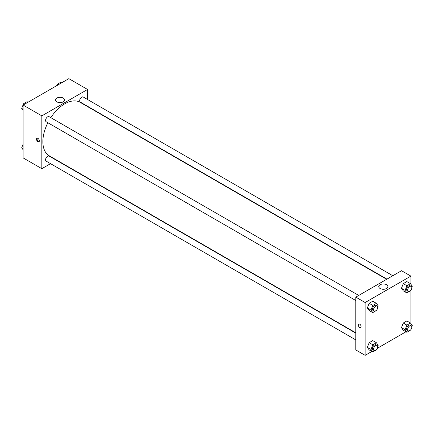 <?xml version="1.0" encoding="UTF-8"?>
<svg xmlns="http://www.w3.org/2000/svg" width="434" height="434" viewBox="0 0 434 434"><rect width="100%" height="100%" fill="white"/><g stroke="black" fill="none" stroke-linecap="round" stroke-linejoin="round"><path stroke-width="0.65" d="M50.534 163.661L41.832 168.685L23.116 157.878L23.116 105.061L68.86 78.652L87.57 89.458L87.57 99.505M87.57 106.297L87.57 106.623M56.789 98.095A4.579 2.642 180 0 1 61.774 97.52A4.579 2.642 180 0 1 64.601 99.961A4.579 2.642 180 0 1 60.022 102.603A4.579 2.642 180 0 1 55.444 99.961A4.579 2.642 180 0 1 56.789 98.095M41.832 168.685L41.832 115.867L23.116 105.061M41.832 115.867L87.57 89.458M61.134 102.527A4.579 2.642 0 0 0 58.915 102.527M37.932 141.674A2.024 1.166 60 0 1 36.613 139.894A2.024 1.166 60 0 1 36.923 138.272A2.024 1.166 60 0 1 38.941 139.439A2.024 1.166 60 0 1 38.941 141.777A2.024 1.166 60 0 1 37.932 141.674M37.221 138.186A2.024 1.166 -120 0 0 38.458 141.376A2.024 1.166 -120 0 0 39.169 141.565M56.697 160.103L56.415 160.265M358.723 295.429L49.123 116.681A2.94 1.698 120 0 0 46.183 118.379A2.94 1.698 120 0 0 46.183 121.775L355.782 300.523M355.782 333.106L49.123 156.056A2.94 1.698 120 0 0 46.856 156.842A2.94 1.698 120 0 0 45.575 159.804A2.94 1.698 120 0 0 46.183 161.15L355.782 339.893M392.824 275.742L83.219 96.994A2.94 1.698 120 0 0 80.957 97.78A2.94 1.698 120 0 0 79.672 100.742A2.94 1.698 120 0 0 80.279 102.088L386.944 279.138M47.865 122.746A30.874 17.827 120 0 0 42.868 141.674A30.874 17.827 120 0 0 49.264 155.811L355.782 332.775M386.656 279.301L80.138 102.332A30.874 17.827 120 0 0 50.805 117.652M371.862 351.464L365.14 355.348L355.782 349.945L355.782 297.127L401.526 270.718L410.884 276.122L410.884 284.205M377.374 348.28L405.964 331.777M367.359 307.966L369.16 310.527L367.359 307.966L369.16 303.328L367.359 307.966L370.999 310.071L372.801 305.428L376.403 303.35L378.204 305.91L377.71 307.174M372.763 301.25L369.16 303.328L372.763 301.25L376.403 303.35M401.461 288.279L403.262 290.845L401.461 288.279L403.262 283.641L401.461 288.279L405.096 290.384L406.897 285.74L410.499 283.662L412.3 286.223L411.806 287.487M406.859 281.563L403.262 283.641L406.859 281.563L410.499 283.662M401.461 327.654L403.262 330.214L401.461 327.654L403.262 323.015L401.461 327.654L405.096 329.753L406.897 325.115L410.499 323.037L412.3 325.598L411.806 326.862M406.859 320.938L403.262 323.015L406.859 320.938L410.499 323.037M365.14 355.348L365.14 302.525L410.884 276.122M410.884 290.248L410.884 323.58M367.359 347.341L369.16 349.902L367.359 347.341L369.16 342.703L367.359 347.341L370.999 349.441L372.801 344.802L376.403 342.724L378.204 345.285L377.71 346.549M372.763 340.619L369.16 342.703L372.763 340.619L376.403 342.724M380.097 288.491A4.579 2.642 180 0 1 378.757 286.624A4.579 2.642 180 0 1 383.33 283.977A4.579 2.642 180 0 1 387.909 286.624A4.579 2.642 180 0 1 385.083 289.066A4.579 2.642 180 0 1 380.097 288.491M365.14 302.525L355.782 297.127M361.11 326.612A2.024 1.166 60 0 1 360.692 327.534A2.024 1.166 60 0 1 358.674 326.368A2.024 1.166 60 0 1 358.674 324.035A2.024 1.166 60 0 1 360.231 324.578A2.024 1.166 60 0 1 361.11 326.612M384.443 289.185A4.579 2.642 0 0 0 382.224 289.185M358.674 324.035A2.024 1.166 -120 0 0 358.674 326.368A2.024 1.166 -120 0 0 360.692 327.534M376.511 310.267L372.801 312.632L370.999 310.071M377.108 306.046L376.072 305.444A2.94 1.698 120 0 0 373.804 306.23A2.94 1.698 120 0 0 372.524 309.192A2.94 1.698 120 0 0 373.131 310.538L374.168 311.135A2.94 1.698 120 0 0 377.108 309.437A2.94 1.698 120 0 0 377.108 306.046A2.94 1.698 120 0 0 374.846 306.833A2.94 1.698 120 0 0 373.56 309.789A2.94 1.698 120 0 0 374.168 311.135M372.801 312.632L369.16 310.527M372.801 305.428L369.16 303.328M410.607 290.579L406.897 292.945L405.096 290.384M411.21 286.359L410.168 285.756A2.94 1.698 120 0 0 407.906 286.543A2.94 1.698 120 0 0 406.62 289.505A2.94 1.698 120 0 0 407.228 290.851L408.269 291.447A2.94 1.698 120 0 0 411.21 289.755A2.94 1.698 120 0 0 411.21 286.359A2.94 1.698 120 0 0 408.942 287.145A2.94 1.698 120 0 0 407.662 290.102A2.94 1.698 120 0 0 408.269 291.447M406.897 292.945L403.262 290.845M406.897 285.74L403.262 283.641M376.511 349.641L372.801 352.001L370.999 349.441M377.108 345.415L376.072 344.818A2.94 1.698 120 0 0 373.804 345.605A2.94 1.698 120 0 0 372.524 348.562A2.94 1.698 120 0 0 373.131 349.907L374.168 350.509A2.94 1.698 120 0 0 377.108 348.811A2.94 1.698 120 0 0 377.108 345.415A2.94 1.698 120 0 0 374.846 346.207A2.94 1.698 120 0 0 373.56 349.164A2.94 1.698 120 0 0 374.168 350.509M372.801 352.001L369.16 349.902M372.801 344.802L369.16 342.703M410.607 329.954L406.897 332.319L405.096 329.753M411.21 325.728L410.168 325.131A2.94 1.698 120 0 0 407.906 325.918A2.94 1.698 120 0 0 406.62 328.874A2.94 1.698 120 0 0 407.228 330.225L408.269 330.822A2.94 1.698 120 0 0 411.21 329.124A2.94 1.698 120 0 0 411.21 325.728A2.94 1.698 120 0 0 408.942 326.52A2.94 1.698 120 0 0 407.662 329.477A2.94 1.698 120 0 0 408.269 330.822M406.897 332.319L403.262 330.214M406.897 325.115L403.262 323.015M23.116 110.42L21.7 108.402L23.501 103.764L27.103 101.681L28.036 102.223M23.116 109.222L21.7 108.402M24.434 104.301L23.501 103.764M57.06 85.465L57.597 84.077L61.199 81.999L62.138 82.536M58.536 84.614L57.597 84.077M23.116 149.795L21.7 147.777L23.116 144.121M23.116 148.596L21.7 147.777"/></g></svg>
